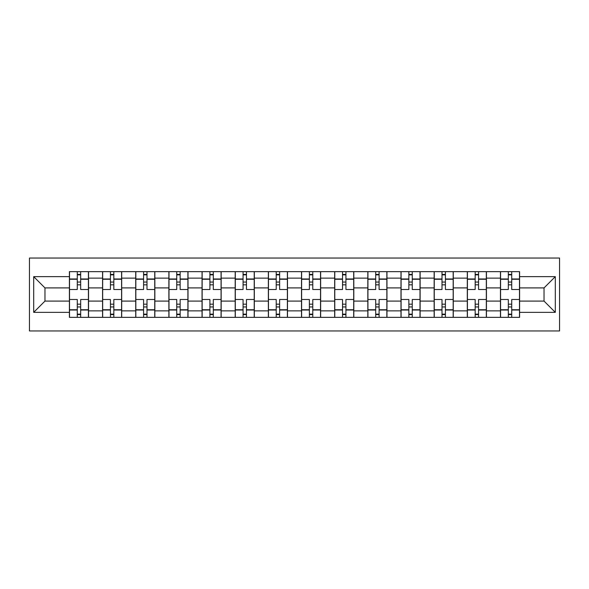 <?xml version="1.0" encoding="UTF-8"?>
<svg xmlns="http://www.w3.org/2000/svg" width="589" height="589" viewBox="0 0 589 589"><rect width="100%" height="100%" fill="white"/><g stroke="black" fill="none" stroke-linecap="round" stroke-linejoin="round"><path stroke-width="0.88" d="M29.45 330.952L559.55 330.952L559.55 258.048L29.45 258.048L29.45 330.952M102.567 317.346L102.567 278.133L88.541 278.133L88.541 317.346M88.541 278.133L88.541 271.654M102.567 278.133L102.567 271.654M121.695 271.654L121.695 317.346M135.728 317.346L135.728 271.654M154.855 271.654L154.855 317.346M168.881 317.346L168.881 271.654M188.009 271.654L188.009 317.346M202.042 317.346L202.042 271.654M221.169 271.654L221.169 317.346M235.195 317.346L235.195 271.654M254.33 271.654L254.33 317.346M268.356 317.346L268.356 271.654M287.484 271.654L287.484 317.346M301.516 317.346L301.516 271.654M320.644 271.654L320.644 317.346M334.67 317.346L334.67 271.654M353.805 271.654L353.805 317.346M367.83 317.346L367.83 271.654M386.958 271.654L386.958 317.346M400.991 317.346L400.991 271.654M420.119 271.654L420.119 317.346M434.145 317.346L434.145 271.654M453.272 271.654L453.272 317.346M467.305 317.346L467.305 271.654M486.433 271.654L486.433 317.346M500.459 317.346L500.459 271.654M500.459 301.089L486.433 301.089M467.305 301.089L453.272 301.089M434.145 301.089L420.119 301.089M400.991 301.089L386.958 301.089M367.83 301.089L353.805 301.089M334.67 301.089L320.644 301.089M301.516 301.089L287.484 301.089M268.356 301.089L254.33 301.089M235.195 301.089L221.169 301.089M202.042 301.089L188.009 301.089M168.881 301.089L154.855 301.089M135.728 301.089L121.695 301.089M102.567 301.089L88.541 301.089M500.459 287.911L486.433 287.911M467.305 287.911L453.272 287.911M434.145 287.911L420.119 287.911M400.991 287.911L386.958 287.911M367.83 287.911L353.805 287.911M334.67 287.911L320.644 287.911M301.516 287.911L287.484 287.911M268.356 287.911L254.33 287.911M235.195 287.911L221.169 287.911M202.042 287.911L188.009 287.911M168.881 287.911L154.855 287.911M135.728 287.911L121.695 287.911M102.567 287.911L88.541 287.911M44.963 301.089L69.406 301.089L69.406 287.911L44.963 287.911L44.963 301.089L33.698 312.354L33.698 276.646L69.406 276.646L69.406 287.911M519.594 287.911L519.594 301.089L544.037 301.089L544.037 287.911L519.594 287.911L519.594 271.654L69.406 271.654L69.406 276.646M519.594 276.646L555.302 276.646L555.302 312.354L519.594 312.354L519.594 301.089M69.406 301.089L69.406 317.346L519.594 317.346L519.594 312.354M69.406 312.354L33.698 312.354M80.671 314.158L77.277 314.158M77.277 274.842L80.671 274.842M113.832 314.158L110.43 314.158M110.43 274.842L113.832 274.842M146.992 314.158L143.591 314.158M143.591 274.842L146.992 274.842M180.146 314.158L176.744 314.158M176.744 274.842L180.146 274.842M213.306 314.158L209.905 314.158M209.905 274.842L213.306 274.842M246.467 314.158L243.066 314.158M243.066 274.842L246.467 274.842M279.62 314.158L276.219 314.158M276.219 274.842L279.62 274.842M312.781 314.158L309.38 314.158M309.38 274.842L312.781 274.842M345.934 314.158L342.533 314.158M342.533 274.842L345.934 274.842M379.095 314.158L375.694 314.158M375.694 274.842L379.095 274.842M412.256 314.158L408.854 314.158M408.854 274.842L412.256 274.842M445.409 314.158L442.008 314.158M442.008 274.842L445.409 274.842M478.57 314.158L475.168 314.158M475.168 274.842L478.57 274.842M511.723 314.158L508.329 314.158M508.329 274.842L511.723 274.842M33.698 276.646L44.963 287.911M544.037 301.089L555.302 312.354M544.037 287.911L555.302 276.646M88.431 317.346L88.431 289.508L80.671 289.508L80.671 271.654M77.277 271.654L77.277 289.508L69.517 289.508L69.517 271.654M88.431 289.508L88.431 271.654M69.517 317.346L69.517 299.492L77.277 299.492L77.277 317.346M80.671 317.346L80.671 299.492L88.431 299.492M77.277 284.826L80.671 284.826M69.517 299.492L69.517 289.508M80.671 304.174L77.277 304.174M80.671 314.585L77.277 314.585M77.277 306.935L80.671 306.935M80.671 282.065L77.277 282.065M77.277 274.415L80.671 274.415M121.592 317.346L121.592 289.508L113.832 289.508L113.832 271.654M110.43 271.654L110.43 289.508L102.67 289.508L102.67 271.654M121.592 289.508L121.592 271.654M102.67 317.346L102.67 299.492L110.43 299.492L110.43 317.346M113.832 317.346L113.832 299.492L121.592 299.492M110.43 284.826L113.832 284.826M102.67 299.492L102.67 289.508M113.832 304.174L110.43 304.174M113.832 314.585L110.43 314.585M110.43 306.935L113.832 306.935M113.832 282.065L110.43 282.065M110.43 274.415L113.832 274.415M154.745 317.346L154.745 289.508L146.992 289.508L146.992 271.654M143.591 271.654L143.591 289.508L135.831 289.508L135.831 271.654M154.745 289.508L154.745 271.654M135.831 317.346L135.831 299.492L143.591 299.492L143.591 317.346M146.992 317.346L146.992 299.492L154.745 299.492M143.591 284.826L146.992 284.826M135.831 299.492L135.831 289.508M146.992 304.174L143.591 304.174M146.992 314.585L143.591 314.585M143.591 306.935L146.992 306.935M146.992 282.065L143.591 282.065M143.591 274.415L146.992 274.415M187.906 317.346L187.906 289.508L180.146 289.508L180.146 271.654M176.744 271.654L176.744 289.508L168.991 289.508L168.991 271.654M187.906 289.508L187.906 271.654M168.991 317.346L168.991 299.492L176.744 299.492L176.744 317.346M180.146 317.346L180.146 299.492L187.906 299.492M176.744 284.826L180.146 284.826M168.991 299.492L168.991 289.508M180.146 304.174L176.744 304.174M180.146 314.585L176.744 314.585M176.744 306.935L180.146 306.935M180.146 282.065L176.744 282.065M176.744 274.415L180.146 274.415M221.066 317.346L221.066 289.508L213.306 289.508L213.306 271.654M209.905 271.654L209.905 289.508L202.145 289.508L202.145 271.654M221.066 289.508L221.066 271.654M202.145 317.346L202.145 299.492L209.905 299.492L209.905 317.346M213.306 317.346L213.306 299.492L221.066 299.492M209.905 284.826L213.306 284.826M202.145 299.492L202.145 289.508M213.306 304.174L209.905 304.174M213.306 314.585L209.905 314.585M209.905 306.935L213.306 306.935M213.306 282.065L209.905 282.065M209.905 274.415L213.306 274.415M254.22 317.346L254.22 289.508L246.467 289.508L246.467 271.654M243.066 271.654L243.066 289.508L235.305 289.508L235.305 271.654M254.22 289.508L254.22 271.654M235.305 317.346L235.305 299.492L243.066 299.492L243.066 317.346M246.467 317.346L246.467 299.492L254.22 299.492M243.066 284.826L246.467 284.826M235.305 299.492L235.305 289.508M246.467 304.174L243.066 304.174M246.467 314.585L243.066 314.585M243.066 306.935L246.467 306.935M246.467 282.065L243.066 282.065M243.066 274.415L246.467 274.415M287.38 317.346L287.38 289.508L279.62 289.508L279.62 271.654M276.219 271.654L276.219 289.508L268.466 289.508L268.466 271.654M287.38 289.508L287.38 271.654M268.466 317.346L268.466 299.492L276.219 299.492L276.219 317.346M279.62 317.346L279.62 299.492L287.38 299.492M276.219 284.826L279.62 284.826M268.466 299.492L268.466 289.508M279.62 304.174L276.219 304.174M279.62 314.585L276.219 314.585M276.219 306.935L279.62 306.935M279.62 282.065L276.219 282.065M276.219 274.415L279.62 274.415M320.534 317.346L320.534 289.508L312.781 289.508L312.781 271.654M309.38 271.654L309.38 289.508L301.62 289.508L301.62 271.654M320.534 289.508L320.534 271.654M301.62 317.346L301.62 299.492L309.38 299.492L309.38 317.346M312.781 317.346L312.781 299.492L320.534 299.492M309.38 284.826L312.781 284.826M301.62 299.492L301.62 289.508M312.781 304.174L309.38 304.174M312.781 314.585L309.38 314.585M309.38 306.935L312.781 306.935M312.781 282.065L309.38 282.065M309.38 274.415L312.781 274.415M353.694 317.346L353.694 289.508L345.934 289.508L345.934 271.654M342.533 271.654L342.533 289.508L334.78 289.508L334.78 271.654M353.694 289.508L353.694 271.654M334.78 317.346L334.78 299.492L342.533 299.492L342.533 317.346M345.934 317.346L345.934 299.492L353.694 299.492M342.533 284.826L345.934 284.826M334.78 299.492L334.78 289.508M345.934 304.174L342.533 304.174M345.934 314.585L342.533 314.585M342.533 306.935L345.934 306.935M345.934 282.065L342.533 282.065M342.533 274.415L345.934 274.415M386.855 317.346L386.855 289.508L379.095 289.508L379.095 271.654M375.694 271.654L375.694 289.508L367.934 289.508L367.934 271.654M386.855 289.508L386.855 271.654M367.934 317.346L367.934 299.492L375.694 299.492L375.694 317.346M379.095 317.346L379.095 299.492L386.855 299.492M375.694 284.826L379.095 284.826M367.934 299.492L367.934 289.508M379.095 304.174L375.694 304.174M379.095 314.585L375.694 314.585M375.694 306.935L379.095 306.935M379.095 282.065L375.694 282.065M375.694 274.415L379.095 274.415M420.009 317.346L420.009 289.508L412.256 289.508L412.256 271.654M408.854 271.654L408.854 289.508L401.094 289.508L401.094 271.654M420.009 289.508L420.009 271.654M401.094 317.346L401.094 299.492L408.854 299.492L408.854 317.346M412.256 317.346L412.256 299.492L420.009 299.492M408.854 284.826L412.256 284.826M401.094 299.492L401.094 289.508M412.256 304.174L408.854 304.174M412.256 314.585L408.854 314.585M408.854 306.935L412.256 306.935M412.256 282.065L408.854 282.065M408.854 274.415L412.256 274.415M453.169 317.346L453.169 289.508L445.409 289.508L445.409 271.654M442.008 271.654L442.008 289.508L434.255 289.508L434.255 271.654M453.169 289.508L453.169 271.654M434.255 317.346L434.255 299.492L442.008 299.492L442.008 317.346M445.409 317.346L445.409 299.492L453.169 299.492M442.008 284.826L445.409 284.826M434.255 299.492L434.255 289.508M445.409 304.174L442.008 304.174M445.409 314.585L442.008 314.585M442.008 306.935L445.409 306.935M445.409 282.065L442.008 282.065M442.008 274.415L445.409 274.415M486.33 317.346L486.33 289.508L478.57 289.508L478.57 271.654M475.168 271.654L475.168 289.508L467.408 289.508L467.408 271.654M486.33 289.508L486.33 271.654M467.408 317.346L467.408 299.492L475.168 299.492L475.168 317.346M478.57 317.346L478.57 299.492L486.33 299.492M475.168 284.826L478.57 284.826M467.408 299.492L467.408 289.508M478.57 304.174L475.168 304.174M478.57 314.585L475.168 314.585M475.168 306.935L478.57 306.935M478.57 282.065L475.168 282.065M475.168 274.415L478.57 274.415M519.483 317.346L519.483 289.508L511.723 289.508L511.723 271.654M508.329 271.654L508.329 289.508L500.569 289.508L500.569 271.654M519.483 289.508L519.483 271.654M500.569 317.346L500.569 299.492L508.329 299.492L508.329 317.346M511.723 317.346L511.723 299.492L519.483 299.492M508.329 284.826L511.723 284.826M500.569 299.492L500.569 289.508M511.723 304.174L508.329 304.174M511.723 314.585L508.329 314.585M508.329 306.935L511.723 306.935M511.723 282.065L508.329 282.065M508.329 274.415L511.723 274.415M467.305 278.133L453.272 278.133M434.145 278.133L420.119 278.133M400.991 278.133L386.958 278.133M367.83 278.133L353.805 278.133M334.67 278.133L320.644 278.133M301.516 278.133L287.484 278.133M268.356 278.133L254.33 278.133M235.195 278.133L221.169 278.133M202.042 278.133L188.009 278.133M168.881 278.133L154.855 278.133M135.728 278.133L121.695 278.133M500.459 278.133L486.433 278.133M467.305 310.867L453.272 310.867M434.145 310.867L420.119 310.867M400.991 310.867L386.958 310.867M367.83 310.867L353.805 310.867M334.67 310.867L320.644 310.867M301.516 310.867L287.484 310.867M268.356 310.867L254.33 310.867M235.195 310.867L221.169 310.867M202.042 310.867L188.009 310.867M168.881 310.867L154.855 310.867M135.728 310.867L121.695 310.867M102.567 310.867L88.541 310.867M500.459 310.867L486.433 310.867M88.431 278.98L80.671 278.98M77.277 278.98L69.517 278.98M77.277 279.267L69.517 279.267M77.277 309.733L69.517 309.733M77.277 310.02L69.517 310.02M88.431 310.02L80.671 310.02M88.431 279.267L80.671 279.267M88.431 309.733L80.671 309.733M121.592 278.98L113.832 278.98M110.43 278.98L102.67 278.98M110.43 279.267L102.67 279.267M110.43 309.733L102.67 309.733M110.43 310.02L102.67 310.02M121.592 310.02L113.832 310.02M121.592 279.267L113.832 279.267M121.592 309.733L113.832 309.733M154.745 278.98L146.992 278.98M143.591 278.98L135.831 278.98M143.591 279.267L135.831 279.267M143.591 309.733L135.831 309.733M143.591 310.02L135.831 310.02M154.745 310.02L146.992 310.02M154.745 279.267L146.992 279.267M154.745 309.733L146.992 309.733M187.906 278.98L180.146 278.98M176.744 278.98L168.991 278.98M176.744 279.267L168.991 279.267M176.744 309.733L168.991 309.733M176.744 310.02L168.991 310.02M187.906 310.02L180.146 310.02M187.906 279.267L180.146 279.267M187.906 309.733L180.146 309.733M221.066 278.98L213.306 278.98M209.905 278.98L202.145 278.98M209.905 279.267L202.145 279.267M209.905 309.733L202.145 309.733M209.905 310.02L202.145 310.02M221.066 310.02L213.306 310.02M221.066 279.267L213.306 279.267M221.066 309.733L213.306 309.733M254.22 278.98L246.467 278.98M243.066 278.98L235.305 278.98M243.066 279.267L235.305 279.267M243.066 309.733L235.305 309.733M243.066 310.02L235.305 310.02M254.22 310.02L246.467 310.02M254.22 279.267L246.467 279.267M254.22 309.733L246.467 309.733M287.38 278.98L279.62 278.98M276.219 278.98L268.466 278.98M276.219 279.267L268.466 279.267M276.219 309.733L268.466 309.733M276.219 310.02L268.466 310.02M287.38 310.02L279.62 310.02M287.38 279.267L279.62 279.267M287.38 309.733L279.62 309.733M320.534 278.98L312.781 278.98M309.38 278.98L301.62 278.98M309.38 279.267L301.62 279.267M309.38 309.733L301.62 309.733M309.38 310.02L301.62 310.02M320.534 310.02L312.781 310.02M320.534 279.267L312.781 279.267M320.534 309.733L312.781 309.733M353.694 278.98L345.934 278.98M342.533 278.98L334.78 278.98M342.533 279.267L334.78 279.267M342.533 309.733L334.78 309.733M342.533 310.02L334.78 310.02M353.694 310.02L345.934 310.02M353.694 279.267L345.934 279.267M353.694 309.733L345.934 309.733M386.855 278.98L379.095 278.98M375.694 278.98L367.934 278.98M375.694 279.267L367.934 279.267M375.694 309.733L367.934 309.733M375.694 310.02L367.934 310.02M386.855 310.02L379.095 310.02M386.855 279.267L379.095 279.267M386.855 309.733L379.095 309.733M420.009 278.98L412.256 278.98M408.854 278.98L401.094 278.98M408.854 279.267L401.094 279.267M408.854 309.733L401.094 309.733M408.854 310.02L401.094 310.02M420.009 310.02L412.256 310.02M420.009 279.267L412.256 279.267M420.009 309.733L412.256 309.733M453.169 278.98L445.409 278.98M442.008 278.98L434.255 278.98M442.008 279.267L434.255 279.267M442.008 309.733L434.255 309.733M442.008 310.02L434.255 310.02M453.169 310.02L445.409 310.02M453.169 279.267L445.409 279.267M453.169 309.733L445.409 309.733M486.33 278.98L478.57 278.98M475.168 278.98L467.408 278.98M475.168 279.267L467.408 279.267M475.168 309.733L467.408 309.733M475.168 310.02L467.408 310.02M486.33 310.02L478.57 310.02M486.33 279.267L478.57 279.267M486.33 309.733L478.57 309.733M519.483 278.98L511.723 278.98M508.329 278.98L500.569 278.98M508.329 279.267L500.569 279.267M508.329 309.733L500.569 309.733M508.329 310.02L500.569 310.02M519.483 310.02L511.723 310.02M519.483 279.267L511.723 279.267M519.483 309.733L511.723 309.733"/></g></svg>
